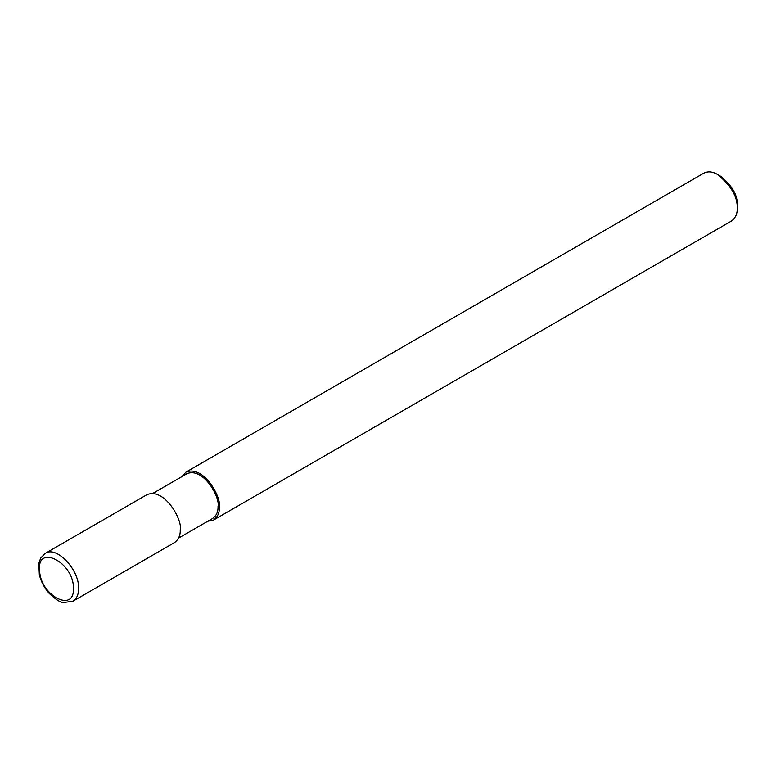<?xml version="1.0" encoding="UTF-8"?>
<svg xmlns="http://www.w3.org/2000/svg" width="776" height="776" viewBox="0 0 776 776"><rect width="100%" height="100%" fill="white"/><g stroke="black" fill="none" stroke-linecap="round" stroke-linejoin="round"><path stroke-width="1.16" d="M78.609 588.596C79.511 569.797 56.454 545.45 45.25 553.375L40.701 558.022L38.8 563.415L39.333 574.706C41.05 581.66 44.348 587.907 49.227 593.427C55.746 599.586 60.518 602.622 63.564 602.545L72.983 601.187C76.659 598.868 78.541 594.668 78.609 588.596M45.25 553.375L146.877 494.7C164.531 487.27 182.816 520.221 180.236 529.921C180.459 535.362 178.548 539.582 174.513 542.57L72.983 601.187M73.4 588.596C74.36 562.387 35.948 542.841 39.644 571.417C41.012 595.978 74.496 612.962 73.4 588.596M178.548 538.117L212.672 518.417C216.446 515.623 218.231 511.685 218.017 506.602C220.423 497.552 203.361 466.793 186.88 473.738L152.756 493.439M207.716 521.278L213.594 520.007C217.639 517.02 219.55 512.8 219.317 507.358C221.897 497.658 203.622 464.698 185.959 472.138L181.914 476.6M213.594 520.007L731.477 221.014C735.522 218.027 737.423 213.807 737.2 208.356C737.821 197.249 731.312 185.959 717.654 174.513C712.572 171.535 707.964 171.079 703.842 173.145L185.959 472.138M737.2 208.356L737.2 204.602C737.714 195.339 732.292 185.93 720.914 176.394L717.654 174.513"/></g></svg>
